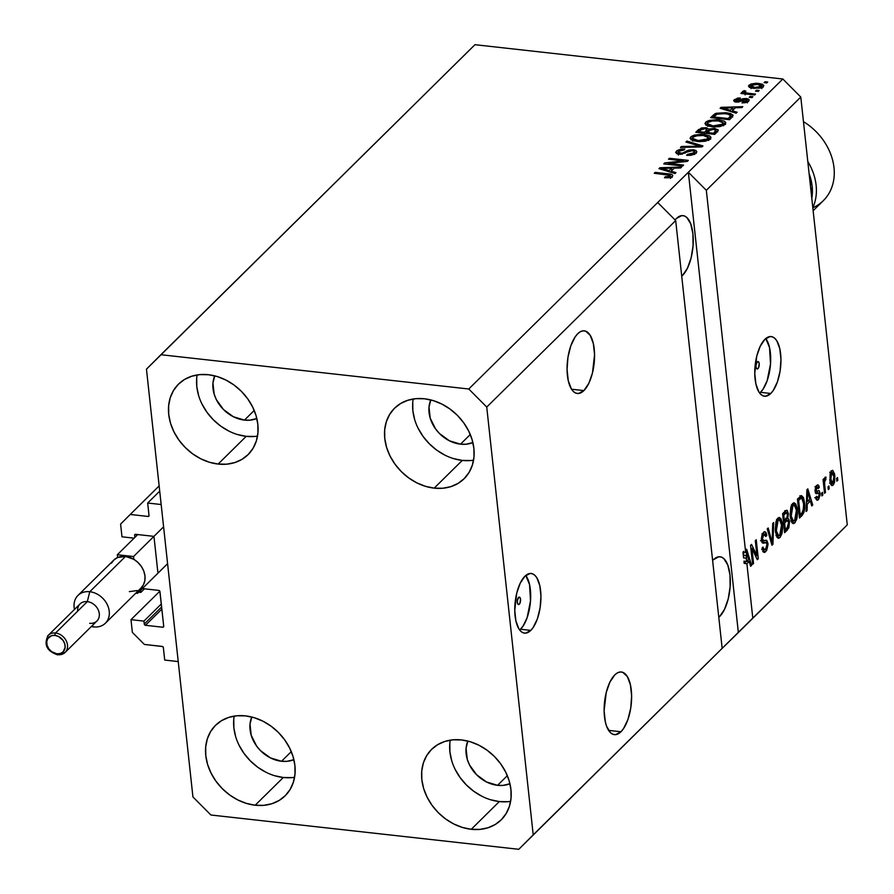 <?xml version="1.0" encoding="UTF-8"?>
<svg xmlns="http://www.w3.org/2000/svg" width="894" height="894" viewBox="0 0 894 894"><rect width="100%" height="100%" fill="white"/><g stroke="black" fill="none" stroke-linecap="round" stroke-linejoin="round"><path stroke-width="1.34" d="M159.713 491.141L147.666 503.031L161.166 504.529L178.23 661.571L164.72 660.074L163.367 647.614L162.596 646.541L144.347 644.429L132.368 632.393L130.982 619.665L143.945 621.118L144.269 624.09L161.624 606.97L144.269 624.09L145.476 625.297L162.753 627.219L163.725 626.269L159.825 591.18L158.752 590.398L142.369 588.565L158.752 590.398A1.196 0.961 45.4 0 1 159.959 591.593L163.714 626.258A1.196 0.961 45.4 0 1 162.753 627.219L163.725 626.269L162.753 627.219L145.476 625.297A1.196 0.961 45.4 0 1 144.269 624.09L143.945 621.118L161.3 603.986L143.945 621.118L130.982 619.665L159.836 591.191L130.982 619.665L132.368 632.393L144.347 644.429L162.172 646.418A1.196 0.961 45.4 0 1 163.367 647.614L164.72 660.074L178.23 661.571L161.166 504.529L147.666 503.031L159.713 491.141M149.019 515.48L147.666 503.031L149.019 515.48A1.196 0.961 45.4 0 1 148.058 516.453L149.019 515.48M159.143 485.923L130.233 514.463L148.058 516.453L130.233 514.463L159.143 485.923M120.601 524.085L130.233 514.463L120.601 524.085L121.986 536.813L120.601 524.085M134.1 538.166L121.986 536.813L134.1 538.166M135.597 534.321L134.625 535.282L134.86 537.417L134.625 535.282A1.196 0.961 45.4 0 1 135.586 534.321L134.625 535.282L135.586 534.321L152.874 536.244L135.586 534.321M157.836 572.104L154.07 537.45L157.836 572.104M144.482 588.811L140.827 592.409L138.715 592.174L140.827 592.409L144.482 588.811M140.604 590.308L140.827 592.409L140.604 590.308M161.859 609.116L145.476 625.297L161.859 609.116M519.302 604.232A3.755 1.598 -83.6 0 1 518.52 604.579A3.755 1.598 -83.6 0 1 517.291 601.573A3.755 1.598 -83.6 0 1 518.565 597.46L519.794 597.337L520.531 599.271L519.883 603.372L518.654 604.579L517.592 603.595L517.313 601.014L518.565 597.46A3.755 1.598 -83.6 0 1 519.347 597.114A3.755 1.598 -83.6 0 1 520.565 600.131A3.755 1.598 -83.6 0 1 519.302 604.232L517.827 604.065L519.302 604.232M519.682 630.024A30.016 12.751 96.4 0 0 520.531 629.253L530.79 630.393A30.016 12.751 -83.6 0 1 524.532 633.142A30.016 12.751 -83.6 0 1 514.754 609.082A30.016 12.751 -83.6 0 1 524.912 576.239L530.019 573.479L532.5 573.803L534.802 575.255L536.836 577.792L539.797 585.671L540.948 596.242L540.099 607.875L537.395 618.827L533.226 627.409L530.79 630.393L525.683 633.153L523.202 632.829L520.9 631.376L518.866 628.84L515.905 620.961L514.754 610.39L516.743 593.08L520.252 583.123L524.912 576.239A30.016 12.751 -83.6 0 1 531.17 573.479A30.016 12.751 -83.6 0 1 540.948 597.55A30.016 12.751 -83.6 0 1 530.79 630.393L520.531 629.253A30.016 12.751 96.4 0 0 530.365 602.601A30.016 12.751 96.4 0 0 525.761 575.468L529.539 584.531L530.511 600.891L527.125 617.687L522.968 626.269L519.682 630.024M757.967 368.641A3.755 1.598 -83.6 0 1 757.184 368.976A3.755 1.598 -83.6 0 1 755.955 365.97A3.755 1.598 -83.6 0 1 757.229 361.869L758.458 361.746L759.196 363.679L758.548 367.78L757.33 368.976L756.257 368.004L755.978 365.411L757.229 361.869A3.755 1.598 -83.6 0 1 758.011 361.522A3.755 1.598 -83.6 0 1 759.229 364.528A3.755 1.598 -83.6 0 1 757.967 368.641L756.492 368.473L757.967 368.641M759.688 393.103A30.016 12.751 96.4 0 0 760.537 392.332L770.796 393.472A30.016 12.751 -83.6 0 1 764.538 396.232A30.016 12.751 -83.6 0 1 754.759 372.161A30.016 12.751 -83.6 0 1 764.918 339.318L770.025 336.557L772.505 336.882L774.807 338.334L776.841 340.871L779.803 348.749L780.954 359.321L780.104 370.954L777.4 381.906L773.232 390.488L770.796 393.472L765.689 396.232L763.208 395.908L760.906 394.455L758.872 391.918L755.911 384.04L754.759 373.468L756.749 356.158L760.258 346.202L764.918 339.318A30.016 12.751 -83.6 0 1 771.176 336.557A30.016 12.751 -83.6 0 1 780.954 360.628A30.016 12.751 -83.6 0 1 770.796 393.472L760.537 392.332A30.016 12.751 96.4 0 0 770.371 365.68A30.016 12.751 96.4 0 0 765.767 338.547L769.544 347.61L770.516 363.97L767.13 380.766L762.973 389.348L759.688 393.103M583.905 390.589A31.513 13.388 -83.6 0 1 577.323 393.483A31.513 13.388 -83.6 0 1 567.053 368.216A31.513 13.388 -83.6 0 1 577.725 333.73L580.396 331.696L583.089 330.836L585.693 331.171L590.241 335.362L593.359 343.642L594.566 354.728L592.476 372.91L588.8 383.37L583.905 390.589L578.541 393.494L575.937 393.148L573.523 391.628L571.378 388.957L568.271 380.688L567.064 369.591L567.947 357.365L570.797 345.877L575.166 336.859L577.725 333.73A31.513 13.388 -83.6 0 1 584.296 330.836A31.513 13.388 -83.6 0 1 594.566 356.114A31.513 13.388 -83.6 0 1 583.905 390.589L571.545 389.214L583.905 390.589M620.961 731.75A31.513 13.388 -83.6 0 1 614.39 734.644A31.513 13.388 -83.6 0 1 604.12 709.378A31.513 13.388 -83.6 0 1 614.781 674.892L617.463 672.858L620.145 671.997L622.749 672.333L627.309 676.523L630.415 684.793L631.622 695.89L630.739 708.115L627.89 719.614L623.52 728.621L620.961 731.75L615.597 734.656L612.993 734.309L610.58 732.778L606.668 726.431L605.327 721.849L604.12 710.752L606.21 692.571L609.887 682.122L614.781 674.892A31.513 13.388 -83.6 0 1 621.364 671.997A31.513 13.388 -83.6 0 1 631.633 697.275A31.513 13.388 -83.6 0 1 620.961 731.75L608.602 730.376L620.961 731.75M682.591 275.363A31.513 13.388 -83.6 0 1 681.72 276.157L682.591 275.363L681.63 275.263L682.591 275.363L687.486 268.144L691.163 257.684L693.073 245.593L692.906 233.703L690.704 223.835L686.804 217.477L684.379 215.946L681.776 215.61L676.412 218.505A31.513 13.388 -83.6 0 1 682.994 215.61A31.513 13.388 -83.6 0 1 693.263 240.888A31.513 13.388 -83.6 0 1 682.591 275.363M675.104 219.958A31.513 13.388 -83.6 0 1 676.412 218.505L675.104 219.958M719.659 616.525A31.513 13.388 -83.6 0 1 718.787 617.318L719.659 616.525L718.687 616.424L719.659 616.525L724.553 609.306L728.23 598.846L730.13 586.755L729.973 574.864L727.772 564.997L723.861 558.638L721.447 557.107L718.843 556.772L713.479 559.666A31.513 13.388 -83.6 0 1 720.061 556.772A31.513 13.388 -83.6 0 1 730.32 582.05A31.513 13.388 -83.6 0 1 719.659 616.525M712.619 560.583A31.513 13.388 -83.6 0 1 713.479 559.666L712.619 560.583M256.835 418.504A31.513 25.267 45.4 0 1 244.453 420.102L254.22 410.458L244.453 420.102L233.368 416.727L223.5 409.541L216.348 399.629L214.158 394.12L212.951 383.023L214.739 375.86A31.513 25.267 45.4 0 0 244.453 420.102L249.929 420.169L256.835 418.504M293.891 759.665A31.513 25.267 45.4 0 1 281.521 761.263L291.288 751.619L281.521 761.263L270.435 757.889L260.556 750.703L256.567 745.998L251.214 735.281L250.018 724.185L251.795 717.022A31.513 25.267 45.4 0 0 281.521 761.263L286.985 761.33L293.891 759.665M509.949 783.725A31.513 25.267 45.4 0 1 497.567 785.323L507.334 775.679L497.567 785.323L486.481 781.948L476.614 774.763L469.462 764.851L467.271 759.341L466.065 748.244L467.853 741.081A31.513 25.267 45.4 0 0 497.567 785.323L503.043 785.39L509.949 783.725M472.881 442.564A31.513 25.267 45.4 0 1 460.511 444.162L470.278 434.518L460.511 444.162L449.425 440.787L439.557 433.601L435.557 428.908L430.215 418.18L429.008 407.094L430.785 399.92A31.513 25.267 45.4 0 0 460.511 444.162L465.975 444.229L472.881 442.564M413.184 399.015A49.528 39.705 -134.6 0 0 462.276 460.41L434.182 488.135A49.528 39.705 45.4 0 1 389.963 455.862A49.528 39.705 45.4 0 1 394.545 408.212A49.528 39.705 45.4 0 1 424.482 398.78L415.878 398.668L407.798 400.288L400.546 403.552L394.388 408.357L389.583 414.514L386.309 421.778L384.677 429.88L384.778 438.496L386.577 447.302L390.019 455.974L394.98 464.154L401.261 471.54L408.614 477.843L416.76 482.838L425.399 486.302L434.182 488.135L442.787 488.247L450.867 486.638L458.13 483.363L464.277 478.558L469.082 472.401L472.356 465.137L473.988 457.046L473.898 448.419L472.088 439.613L468.646 430.953L463.684 422.761L457.415 415.375L450.051 409.072L441.904 404.088L433.266 400.613L424.482 398.78A49.528 39.705 45.4 0 1 468.702 431.064A49.528 39.705 45.4 0 1 464.131 478.703A49.528 39.705 45.4 0 1 434.182 488.135L462.276 460.41A49.528 39.705 -134.6 0 0 473.574 460.186M450.241 740.165A49.528 39.705 -134.6 0 0 499.333 801.572L471.25 829.297A49.528 39.705 45.4 0 1 427.03 797.012A49.528 39.705 45.4 0 1 431.601 749.373A49.528 39.705 45.4 0 1 461.539 739.941L452.945 739.83L444.854 741.439L437.602 744.713L431.456 749.518L426.65 755.676L423.365 762.94L421.744 771.03L421.834 779.657L423.633 788.463L427.086 797.135L432.037 805.315L438.317 812.702L445.67 819.005L453.828 823.989L462.466 827.464L471.25 829.297L479.843 829.409L487.934 827.788L495.187 824.525L501.333 819.72L506.138 813.562L509.424 806.299L511.044 798.208L510.955 789.581L509.155 780.775L505.702 772.103L500.752 763.923L494.471 756.536L487.118 750.234L478.961 745.238L470.333 741.774L461.539 739.941A49.528 39.705 45.4 0 1 505.758 772.226A49.528 39.705 45.4 0 1 501.188 819.865A49.528 39.705 45.4 0 1 471.25 829.297L499.333 801.572A49.528 39.705 -134.6 0 0 510.63 801.348M234.194 716.105A49.528 39.705 -134.6 0 0 283.286 777.501L255.192 805.226A49.528 39.705 45.4 0 1 210.973 772.952A49.528 39.705 45.4 0 1 215.555 725.302A49.528 39.705 45.4 0 1 245.492 715.882L236.888 715.77L228.808 717.379L221.556 720.653L215.398 725.459L210.593 731.605L207.319 738.869L205.687 746.971L205.788 755.586L207.587 764.404L211.029 773.064L215.99 781.244L222.271 788.631L229.624 794.945L237.77 799.929L246.409 803.404L255.192 805.226L263.797 805.338L271.877 803.728L279.14 800.454L285.287 795.649L290.092 789.503L293.366 782.239L294.998 774.137L294.908 765.521L293.098 756.704L289.656 748.043L284.694 739.863L278.425 732.477L271.061 726.163L262.914 721.179L254.276 717.703L245.492 715.882A49.528 39.705 45.4 0 1 289.712 748.155A49.528 39.705 45.4 0 1 285.141 795.805A49.528 39.705 45.4 0 1 255.192 805.226L283.286 777.501A49.528 39.705 -134.6 0 0 294.584 777.277M197.127 374.944A49.528 39.705 -134.6 0 0 246.219 436.339L218.136 464.064A49.528 39.705 45.4 0 1 173.917 431.791A49.528 39.705 45.4 0 1 178.487 384.152A49.528 39.705 45.4 0 1 208.425 374.72L199.831 374.608L191.741 376.218L184.488 379.492L178.342 384.297L173.537 390.443L170.251 397.707L168.631 405.809L168.72 414.425L170.519 423.242L173.972 431.903L178.923 440.083L185.203 447.469L192.556 453.783L200.714 458.767L209.352 462.243L218.136 464.064L226.73 464.176L234.82 462.567L242.073 459.292L248.219 454.498L253.024 448.341L256.31 441.077L257.93 432.975L257.841 424.359L256.042 415.542L252.589 406.882L247.638 398.702L241.358 391.315L234.005 385.001L225.847 380.017L217.22 376.542L208.425 374.72A49.528 39.705 45.4 0 1 252.644 406.993A49.528 39.705 45.4 0 1 248.074 454.644A49.528 39.705 45.4 0 1 218.136 464.064L246.219 436.339A49.528 39.705 -134.6 0 0 257.517 436.116M722.162 648.351L675.685 220.55L486.738 407.061L533.215 834.862L722.162 648.351L518.777 849.3L722.162 648.351L675.685 220.55L657.716 202.491L468.769 389.002L486.738 407.061L675.685 220.55L657.716 202.491L782.82 78.996L474.949 44.7L160.898 354.717L468.769 389.002L688.358 172.251L706.327 190.299L745.663 552.414L745.741 550.112L746.646 549.218L751.563 565.354L750.602 566.304L749.206 561.421L746.892 563.701L752.793 618.1L847.266 524.845L800.789 97.044L706.327 190.299L800.789 97.044L782.82 78.996L688.358 172.251L706.327 190.299L745.663 552.414L742.959 552.112L743.584 557.901L743.707 551.341L743.584 557.901L746.289 558.191L746.389 555.643L743.685 555.342L746.389 555.643L746.412 551.643L745.685 551.564L746.412 551.643L748.658 559.51L746.646 561.488L743.942 561.186L744.188 563.399L746.892 563.701L749.206 561.421L750.602 566.304L751.563 565.354L746.646 549.218L745.741 550.112L745.663 552.414L742.959 552.112L743.584 557.901L746.289 558.191L746.646 561.488L748.658 559.51L746.412 551.643L746.646 561.488L743.942 561.186L744.188 563.399L746.177 561.432L744.188 563.399L746.892 563.701L752.793 618.1L518.777 849.3L210.906 815.004L192.936 796.956L146.46 369.155L474.949 44.7L782.82 78.996L800.789 97.044L847.266 524.845L738.355 632.539L832.828 539.283L738.355 632.539L688.358 172.251L738.355 632.539L722.162 648.351M751.899 548.324L753.541 563.41L752.603 564.326L750.547 545.374L751.541 544.401L756.95 555.777L755.307 540.669L756.235 539.752L758.291 558.716L757.296 559.689L751.899 548.324L757.296 559.689L758.291 558.716L756.235 539.752L755.307 540.669L756.95 555.777L751.541 544.401L750.547 545.374L752.603 564.326L753.541 563.41L752.491 563.287L753.541 563.41L751.899 548.324L750.859 548.201L751.899 548.324M763.711 534.556L762.146 534.377L763.711 534.556L765.901 536.478L766.806 535.316L765.622 535.193L766.806 535.316L764.951 531.639L763.442 532.366L761.42 540.121L763.051 543.217L764.392 542.949L762.236 542.714L766.035 542.524L767.018 544.334L765.555 549.363L764.437 549.888L762.94 547.039L762.034 548.201L764.124 552.436L765.722 551.654L767.935 543.362L766.773 543.228L767.935 543.362L768.013 544.547L766.75 550.291L765.119 552.146L763.822 552.358L762.034 548.201L762.94 547.039L763.901 549.654L765.353 549.542L766.739 547.34L767.018 544.334L766.326 542.624L763.197 543.228L762.124 542.557L761.342 539.026L762.079 534.534L763.99 531.919L766.024 532.489L766.806 535.316L765.901 536.478L765.108 534.243L763.711 534.556L762.604 536.422L762.414 539.752L763.219 541.049L766.728 540.356L767.935 543.362L766.069 540.188L762.85 540.881L762.347 539.25L763.711 534.556L764.705 534.053L762.001 533.752M773.679 522.532L772.93 544.267L771.969 545.217L767.231 528.902L768.192 527.963L772.159 542.58L772.718 523.493L773.679 522.532L772.718 523.493L772.159 542.58L768.192 527.963L767.231 528.902L771.969 545.217L772.93 544.267L771.645 544.122L772.93 544.267L773.679 522.532M779.97 537.596L778.383 538.3L777.009 537.216L775.243 529.829L775.992 521.671L777.456 518.598L779.099 517.447L780.931 518.643L782.228 522.711L782.641 528.153L781.904 533.819L779.97 537.596L782.284 532.098L782.451 524.398L779.4 517.447L777.858 518.14L775.4 531.617L777.009 537.216L778.417 538.311L779.97 537.596L777.266 537.294L779.97 537.596M794.822 522.923L793.246 523.638L791.861 522.554L790.095 515.168L790.844 507.01L792.308 503.925L793.95 502.774L795.783 503.97L797.079 508.049L797.493 513.491L796.755 519.157L794.822 522.923L797.135 517.436L797.303 509.725L794.252 502.774L792.71 503.478L790.251 516.944L791.861 522.554L793.28 523.649L794.822 522.923L792.118 522.621L794.822 522.923M807.237 504.127L807.081 510.552L806.109 511.513L806.902 489.744L807.807 488.85L812.724 504.976L811.763 505.937L810.366 501.042L807.237 504.127L810.366 501.042L811.763 505.937L812.724 504.976L807.807 488.85L806.902 489.744L806.109 511.513L807.081 510.552L806.153 510.452L807.081 510.552L807.237 504.127L806.388 504.026L807.237 504.127M837.499 477.53L837.79 480.234L836.862 481.151L836.572 478.446L837.499 477.53L836.572 478.446L836.862 481.151L837.79 480.234L836.75 480.123L837.79 480.234L837.499 477.53M834.828 475.373L834.583 482.134L833.42 484.794L831.923 485.621L830.012 481.665L830.124 473.786L831.275 471.172L832.75 470.345L834.661 474.178L832.672 470.333L831.565 470.847L829.844 480.447L832.012 485.632L833.119 485.118L831.007 484.883L833.119 485.118L834.828 475.373L833.756 475.262L834.828 475.373M828.917 486.001L829.207 488.716L828.28 489.633L827.978 486.917L828.917 486.001L827.978 486.917L828.28 489.633L829.207 488.716L828.168 488.593L829.207 488.716L828.917 486.001M824.715 485.23L825.497 492.382L824.559 493.298L823.061 479.508L824 478.592L824.234 480.793L824.693 477.899L825.788 477.038L825.888 479.452L824.614 481.553L824.715 485.23L824.57 482.257L826.022 477.139L825.061 477.262L824.234 480.793L824 478.592L823.061 479.508L824.559 493.298L825.497 492.382L824.447 492.259L825.497 492.382L824.715 485.23L823.676 485.118L824.715 485.23M822.525 492.303L822.826 495.008L821.899 495.924L821.597 493.22L822.525 492.303L821.597 493.22L821.899 495.924L822.826 495.008L821.787 494.896L822.826 495.008L822.525 492.303M816.96 491.052L817.339 492.806L820.044 493.108L820.1 495.03L818.546 499.489L817.25 500.305L816.2 499.388L815.641 497.477L816.535 496.315L817.15 497.902L817.921 497.902L819.183 494.773L818.748 493.287L816.177 493.678L815.406 492.773L815.082 489.688L815.999 486.459L817.541 484.939L818.658 485.353L819.284 487.331L818.39 488.493L817.865 487.174L816.993 487.42L816.043 490.471L816.513 491.119L819.15 490.661L820.044 493.108L818.949 490.594L816.423 491.108L816.01 490.247L817.641 487.085L814.937 486.783M804.488 502.506L803.929 512.474L799.493 518.039L797.437 499.087L801.415 495.544L803.505 497.656L804.488 502.506L801.415 495.544L797.437 499.087L799.493 518.039L802.13 515.436L799.426 515.134L802.13 515.436C804.477 512.273 805.259 507.96 804.488 502.506L803.438 502.383L804.488 502.506M789.491 521.75L788.888 527.773L784.641 532.701L782.585 513.748L785.826 510.597L787.234 510.463L788.374 513.961L787.759 518.319L788.91 519.28L789.491 521.75L787.759 518.319L788.318 513.357L786.754 510.239L782.585 513.748L784.641 532.701L787.39 529.986L784.351 530.03L787.39 529.986L789.491 521.75L788.374 521.627L789.491 521.75M668.533 163.412L683.586 165.088L682.658 166.005L663.75 163.904L664.745 162.92L683.575 160.875L668.511 159.199L669.438 158.283L688.346 160.395L687.352 161.367L668.533 163.412L687.352 161.367L688.346 160.395L669.438 158.283L668.511 159.199L683.575 160.875L664.745 162.92L663.75 163.904L682.658 166.005L683.586 165.088L668.533 163.412L668.645 164.44L668.533 163.412M693.297 149.723L696.057 150.538L696.627 152.304L694.414 154.226L690.693 155.31L686.614 155.355L687.296 154.405L693.375 153.198L694.426 151.667L693.096 150.751L689.833 150.851L681.139 154.304L677.529 153.98L675.719 152.628L677.049 150.594L680.893 149.142L684.826 149.03L684.134 149.98L680.926 150.17L678.669 151.332L678.188 152.583L680.513 153.388L682.994 153.008L688.715 150.091L693.297 149.723L687.408 150.583L682.2 153.265L678.121 152.36L678.669 151.332L684.134 149.98L684.826 149.03L676.434 151.12L675.708 152.539L679.015 154.249L692.425 150.65L694.426 151.723L693.856 152.785L687.296 154.405L686.614 155.355L695.99 153.12L696.795 151.555L693.297 149.723L693.42 150.84L693.297 149.723M686.883 141.062L702.975 145.945L702.014 146.895L680.435 147.432L681.396 146.482L700.237 146.225L685.921 142.012L686.883 141.062L685.921 142.012L700.237 146.225L681.396 146.482L680.435 147.432L702.014 146.895L702.975 145.945L686.883 141.062L687.028 142.347L686.883 141.062M710.238 139.051L705.522 141.163L699.007 141.632L692.504 140.526L690.112 138.134L691.297 136.491L694.169 135.128L701.432 134.29L709.456 135.821L710.987 137.497L710.238 139.051L710.976 137.497L709.97 136.134L704.092 134.48L690.839 136.883L690.112 138.447L697.242 141.498L704.628 141.319L710.238 139.051M725.09 124.389L720.374 126.49L713.859 126.97L707.355 125.864L704.964 123.473L706.159 121.83L709.02 120.466L717.2 119.662L724.319 121.159L725.839 122.836L725.09 124.389L725.839 122.836L724.833 121.472L718.955 119.818L705.701 122.221L704.964 123.785L712.105 126.825L719.491 126.657L725.09 124.389M732.264 110.834L737.125 112.231L736.164 113.192L720.106 108.263L721.011 107.369L742.78 106.665L741.808 107.615L735.382 107.749L732.264 110.834L735.382 107.749L741.808 107.615L742.78 106.665L721.011 107.369L720.106 108.263L736.164 113.192L737.125 112.231L732.264 110.834L732.387 112.029L732.264 110.834M765.029 81.723L767.722 82.025L766.795 82.941L764.102 82.639L765.029 81.723L764.102 82.639L766.795 82.941L767.722 82.025L765.029 81.723L765.141 82.762L765.029 81.723M758.503 83.421L762.459 84.271L763.8 85.5L762.94 86.986L760.313 88.115L752.435 88.204L748.513 86.293L750.748 84.081L755.955 83.265L758.503 83.421L749.027 85.109L748.501 86.226L753.653 88.361L763.275 86.696L763.811 85.578L758.503 83.421L758.615 84.472L758.503 83.421M756.436 90.205L759.14 90.506L758.213 91.423L755.508 91.121L756.436 90.205L755.508 91.121L758.213 91.423L759.14 90.506L756.436 90.205L756.548 91.233L756.436 90.205M742.646 91.411L744.099 93.803L743.987 92.775L741.796 92.529L741.908 93.557L741.796 92.529L740.869 93.445L754.614 94.976L755.542 94.06L748.412 93.267L748.524 94.295L748.412 93.267L755.542 94.06L754.614 94.976L740.869 93.445L741.796 92.529L743.987 92.775L742.489 91.624L744.255 90.629L745.875 91.199L744.903 91.914L745.205 92.574L748.412 93.267L745.775 92.786L744.993 91.791L745.875 91.199L744.255 90.629L742.467 91.791M750.167 96.396L752.871 96.697L751.943 97.614L749.239 97.312L750.167 96.396L749.239 97.312L751.943 97.614L752.871 96.697L750.167 96.396L750.278 97.424L750.167 96.396M746.356 98.519L748.602 99.145L749.183 100.318L747.831 101.782L745.093 102.732L741.964 102.877L742.646 101.927L746.702 100.899L747.026 100.016L745.998 99.502L738.053 102.106L734.712 101.782L733.762 100.419L737.651 98.094L740.366 97.982L739.684 98.921L736.321 99.815L735.874 100.609L737.192 101.178L742.791 98.742L746.356 98.519L736.835 101.156L736.321 99.815L739.684 98.921L740.366 97.982L734.32 99.636L733.706 100.821L736.187 102.106L745.775 99.469L746.702 100.899L742.646 101.927L741.964 102.877L748.602 101.178L749.217 99.949L746.356 98.519L746.479 99.625L746.356 98.519M726.029 112.7L730.677 113.616L733.046 115.17L729.549 119.718L710.641 117.617L716.083 113.27L726.029 112.7L714.932 113.761L710.641 117.617L729.549 119.718L733.102 115.393L726.029 112.7L726.14 113.75L726.029 112.7M714.597 128.378L718.34 130.043L714.686 134.379L695.789 132.278L701.477 127.943L706.327 127.73L708.73 129.082L714.597 128.378L708.73 129.082L705.757 127.652L698.56 129.541L695.789 132.278L714.686 134.379L718.34 130.088L714.597 128.378L714.708 129.474L714.597 128.378M671.092 171.212L675.965 172.609L674.992 173.57L658.945 168.642L659.85 167.748L681.608 167.033L680.647 167.983L674.221 168.128L671.092 171.212L674.221 168.128L680.647 167.983L681.608 167.033L659.85 167.748L658.945 168.642L674.992 173.57L675.965 172.609L671.092 171.212L671.226 172.408L671.092 171.212M672.299 176.498C673.182 174.922 671.752 174.028 667.997 173.805L668.109 174.844L667.997 173.805L655.168 172.374L655.28 173.414L655.168 172.374L654.24 173.291L669.628 175.146L670.276 177.582L670.131 176.219L665.158 176.8L665.27 177.828L665.158 176.8L664.477 177.75L669.561 177.727L672.299 176.498L669.237 177.783L664.477 177.75L665.158 176.8L669.483 176.621L670.075 175.336L654.24 173.291L655.168 172.374L670.88 174.285L672.511 175L672.299 176.498L672.791 175.503M832.828 539.283L847.266 524.845L832.828 539.283M146.46 369.155L160.898 354.717L468.769 389.002L486.738 407.061L533.215 834.862L518.777 849.3L210.906 815.004L192.936 796.956L146.46 369.155M749.261 87.243L749.027 85.109L749.261 87.243M749.72 87.489L750.792 86.886M761.688 86.629L762.884 87.031M763.174 87.176L761.219 86.517M751.038 86.785L749.653 87.534M754.581 87.444L750.971 85.355L757.71 84.36L761.33 86.45L761.476 87.757L761.33 86.45L754.581 87.444L754.692 88.461L754.581 87.444L759.174 87.377L761.599 85.846L758.548 84.461L753.117 84.427L750.759 86.148L754.581 87.444M750.994 88.662L750.971 85.355M761.9 88.573L761.33 86.45M744.065 93.501L744.255 90.629L744.981 93.49L744.065 93.501M745.127 94.865L744.993 91.791M745.898 94.004L745.775 92.786L745.898 94.004M742.758 102.888L742.646 101.927L742.758 102.888M746.848 102.274L746.702 100.899L746.848 102.274M747.373 102.888L747.082 100.184L746.702 100.899M734.544 101.715L734.32 99.636L734.544 101.715M735.125 101.916L735.963 101.424M736.835 101.156L736.321 99.815M738.388 102.061L738.276 100.988L738.388 102.061M740.266 101.558L740.098 100.05L740.266 101.558M747.205 101.301L748.189 101.536M748.289 101.57L747.105 101.279M736.287 101.268L735.058 101.961M721.145 108.587L721.011 107.369L721.145 108.587M730.353 110.286L725.693 108.844L725.816 110.018L725.693 108.844L722.531 108.04L722.643 109.046L722.531 108.04L732.868 107.816L733.102 110.007L732.868 107.816L730.353 110.286L730.476 111.448L730.353 110.286L732.868 107.816L722.531 108.04L730.353 110.286M714.239 117.136L713.367 117.919L713.155 115.125L713.837 117.472M715.133 115.605L714.932 113.761L715.133 115.605M730.767 116.254L732.365 116.924M732.678 117.125L730.286 116.119M730.689 115.561L728.264 118.556L728.375 119.595L728.264 118.556L713.781 116.946L716.988 114.186L725.068 113.616L729.336 114.477L730.689 115.561L730.968 118.466M713.781 116.946L713.893 117.974L713.781 116.946L728.264 118.556L729.862 116.98L730.096 119.181L729.862 116.98L730.689 115.583L727.336 113.951L720.497 113.449L716.72 114.32L713.781 116.946M705.847 125.082L705.701 122.221L705.992 124.925L707.389 123.942M719.067 120.869L718.955 119.818L719.067 120.869M723.447 123.372L725.123 124.177L724.833 121.472L725.213 124.244M725.515 124.489L722.598 123.115M707.657 123.808L705.802 125.138M713.066 125.92L707.355 123.651L707.914 122.456L713.3 120.634L717.96 120.724L723.414 123.003L723.045 125.696L722.877 124.143L713.066 125.92L713.166 126.926L713.066 125.92L721.089 125.216L723.391 122.903L719.245 120.891L710.875 121.025L707.914 122.456L707.489 124.042L713.066 125.92M699.097 132.021L698.516 132.58L698.56 129.541L698.974 132.122M705.88 128.714L705.757 127.652L705.88 128.714M706.059 130.356L709.02 131.787M708.875 130.446L708.73 129.082L708.495 130.792L713.68 129.295L715.915 130.49L716.172 132.915L715.915 130.49L715.491 133.597L715.245 131.407L713.412 133.217L706.774 132.48L706.886 133.519L706.774 132.48L708.495 130.792L706.774 132.48L713.412 133.217L713.524 134.256L715.625 129.865L712.093 129.261L708.864 130.446M716.016 131.262L717.435 131.675M717.77 131.843L715.982 131.25M708.707 131.284L706.629 130.435M704.573 132.234L698.918 131.608L699.03 132.636L698.918 131.608L700.438 130.111L705.142 128.602L706.942 129.697L707.199 132.066L706.942 129.697L706.204 130.625L706.506 133.329L706.204 130.625L704.573 132.234L704.684 133.273L704.573 132.234L706.942 129.697L705.947 128.736L702.159 128.87L698.918 131.608L704.573 132.234M707.266 132.167L706.942 129.697M716.206 133.016L715.915 130.49M690.995 139.743L690.839 136.883L691.14 139.598L692.526 138.615M704.215 135.53L704.092 134.48L704.215 135.53M708.596 138.034L710.272 138.838L709.97 136.134L710.361 138.916M710.663 139.151L707.746 137.777M692.805 138.469L690.95 139.799M692.884 140.47L693.353 139.833M698.203 140.581L692.504 138.313L693.062 137.128L698.449 135.296L703.109 135.385L708.551 137.665L708.182 140.358L708.014 138.816L698.203 140.581L698.315 141.587L698.203 140.581L706.238 139.877L708.54 137.564L707.109 136.257L703.757 135.463L695.275 135.91L693.062 137.128L692.626 138.704L698.203 140.581M681.496 147.398L681.396 146.482L681.496 147.398M696.985 147.018L696.895 146.247L696.985 147.018M700.315 146.94L700.237 146.225L700.315 146.94M687.408 155.422L687.296 154.405L687.408 155.422M694.035 154.416L693.856 152.785L694.035 154.416M676.702 153.679L676.434 151.12L676.702 153.679M680.099 154.327L679.988 153.343L680.099 154.327M682.301 154.159L682.2 153.265L682.301 154.159M685.016 153.31L684.882 152.002L685.016 153.31M687.553 151.913L687.408 150.583L687.553 151.913M694.515 152.572L696.035 153.064M696.348 153.254L694.146 152.505M664.857 164.027L664.745 162.92L664.857 164.027M683.675 161.769L683.575 160.875L683.675 161.769M669.55 159.322L669.438 158.283L669.55 159.322M659.984 168.966L659.85 167.748L659.984 168.966M669.193 170.665L664.533 169.223L664.655 170.396L664.533 169.223L661.37 168.418L661.482 169.424L661.37 168.418L671.707 168.184L671.942 170.374L671.707 168.184L669.193 170.665L669.315 171.827L669.193 170.665L671.707 168.184L661.37 168.418L669.193 170.665M669.628 175.146L670.131 176.219M670.478 176.833L671.517 177.079M672.199 177.325L670.388 176.822M831.241 471.216L831.677 472.457M831.386 483.33L830.749 484.436M830.716 484.492L831.498 483.073M831.744 472.736L831.062 470.892M831.755 472.837L830.649 477.765L832.113 483.375L833.13 482.894L833.912 480.603L833.666 474.77L832.94 472.881L831.755 472.837L833.912 476.424L832.929 483.129L830.772 479.519L829.755 479.407L830.772 479.519L831.755 472.837L830.459 472.691L832.415 472.546L829.71 472.244M832.929 483.129L829.576 483.118M823.195 480.681L824.234 480.793L823.195 480.681M826.022 477.139L825.061 477.262M824.38 479.285L825.888 479.452L824.38 479.285M824.335 479.732L825.229 479.821L824.335 479.732M823.352 482.112L824.57 482.257L823.352 482.112M816.993 487.42L815.607 487.264L818.39 488.493L819.284 487.331L817.842 487.163L819.284 487.331L817.965 484.894L816.747 485.476L815.116 491.443L816.356 493.723L817.842 493.421L815.596 493.175L818.803 493.32L819.15 494.36L818.178 497.69L816.535 496.315L815.641 497.477L817.15 500.305L818.334 499.724L816.244 499.489L818.334 499.724L820.044 493.108L817.373 493.119M818.178 497.69L814.758 497.746M818.412 493.276L816.11 493.019M817.842 493.421L818.803 493.32M816.334 485.945L816.58 486.962M815.06 490.147L816.01 490.247L815.06 490.147M815.071 490.951L816.49 491.119M817.552 490.862L816.423 491.108M817.384 493.264L816.781 490.717M816.591 487.029L816.222 485.598M815.395 493.041L815.987 492.963M808.679 500.26L808.869 500.875L808.679 500.26M811.45 504.842L812.724 504.976L811.45 504.842M808.131 500.796L810.366 501.042L808.131 500.796M807.304 501.612L807.55 495.265L806.712 495.164L807.55 495.265L807.573 491.264L806.857 491.186L807.573 491.264L809.819 499.131L807.304 501.612L806.477 501.512L807.304 501.612L809.819 499.131L807.573 491.264L807.304 501.612M800.309 496.271L800.99 497.902M800.812 497.377L799.906 495.712M800.8 497.355L800.398 496.427M801.482 497.969L798.61 500.383L800.186 514.91L798.61 500.383L797.56 500.271L798.61 500.383L800.175 498.841L797.94 498.584L800.175 498.841L801.594 497.969L803.561 503.389L803.706 508.373L801.773 513.335L800.186 514.91L799.147 514.788L800.186 514.91L803.08 511.457L803.672 504.585L802.309 498.506L798.979 497.69M792.855 503.344L793.749 505.144M796.252 509.614L797.303 509.725L796.252 509.614M796.152 517.324L797.135 517.436L796.152 517.324M793.157 521.202L791.995 522.733M791.928 522.8L793.526 520.42M793.861 505.479L792.833 503.3M791.682 504.965L792.319 505.468M791.19 516.062L792.967 505.68L791.391 505.512L794.084 505.188L795.515 506.686L796.375 510.586L794.576 520.721L793.459 521.236L791.19 516.062L790.162 515.95L791.19 516.062L792.308 520.342L793.358 521.213L794.878 520.375L796.085 517.592L796.308 510.038L794.386 505.266L792.967 505.68L791.603 508.194L791.19 516.062M785.189 511.178L785.558 512.564M787.111 513.223L788.318 513.357L787.111 513.223M786.776 518.207L787.759 518.319L786.899 518.006L784.362 520.71L783.747 515.056L782.708 514.933L783.747 515.056L785.267 513.547L783.032 513.301L785.267 513.547L786.564 512.675L787.424 514.586L786.899 518.006L787.469 515.022L786.619 512.687L783.747 515.056L784.362 520.71L783.323 520.599L784.362 520.71L786.798 518.185M786.184 518.911L786.631 520.386M786.698 520.755L785.692 518.229M785.558 512.575L784.91 510.63M783.915 520.666L786.318 521.236L787.536 520.487L788.564 522.688L787.167 527.751L785.323 529.572L784.284 529.46L785.323 529.572L784.608 522.923L786.318 521.236L783.39 521.168L783.971 520.61M784.697 520.196L785.345 520.554M783.915 512.385L784.619 513.614M784.608 522.923L783.569 522.811L784.608 522.923L785.323 529.572L788.139 526.432L788.564 522.688L787.39 520.498L784.608 522.923M778.004 518.006L778.897 519.816M781.39 524.275L782.451 524.398L781.39 524.275M781.3 531.986L782.284 532.098L781.3 531.986M778.305 535.864L777.143 537.406M777.065 537.462L778.674 535.081M778.998 520.14L777.981 517.972M776.83 519.626L777.456 520.129M776.327 530.723L778.104 520.353L776.528 520.174L779.233 519.85L780.663 521.347L781.512 525.247L779.713 535.383L778.607 535.897L776.327 530.723L775.299 530.611L776.327 530.723L777.445 535.003L778.506 535.875L780.026 535.037L781.233 532.265L781.457 524.711L779.534 519.928L778.104 520.353L776.741 522.856L776.327 530.723M770.404 539.82L771.466 539.942L770.404 539.82M771.164 542.468L772.159 542.58L771.164 542.468M764.124 549.855L763.018 551.352L765.722 551.654L762.917 551.453M766.035 542.524L762.09 542.502M761.342 539.138L762.347 539.25L761.342 539.138M761.498 540.736L762.85 540.881L761.498 540.736M760.515 540.747L762.85 540.881M761.71 540.445L763.364 539.887M762.716 551.62L764.493 549.05M762.906 534.858L763.074 535.484M761.956 542.546L762.873 542.267M755.363 555.61L756.95 555.777L755.363 555.61M756.749 558.538L758.291 558.716L756.749 558.538M747.518 560.627L747.708 561.253L747.518 560.627M750.289 565.209L751.563 565.354L750.289 565.209M746.971 561.175L749.206 561.421L746.971 561.175M237.435 434.518L246.219 436.339L254.824 436.451M196.714 378.084L196.803 386.711L198.613 395.517M202.055 404.177L207.017 412.357L213.286 419.744L220.65 426.058L228.797 431.042M274.492 775.679L283.286 777.501L291.88 777.612M233.781 719.245L233.87 727.861L235.67 736.678M239.123 745.339L244.073 753.519L250.354 760.906L257.707 767.22L265.864 772.204M490.549 799.739L499.333 801.572L507.937 801.683M449.827 743.305L449.917 751.932L451.727 760.738M455.169 769.41L460.131 777.59L466.4 784.977L473.764 791.279L481.911 796.275M453.481 458.588L462.276 460.41L470.87 460.522M412.771 402.155L412.86 410.771L414.66 419.577M418.113 428.248L423.063 436.428L429.343 443.815L436.697 450.118L444.854 455.113M807.796 161.49A54.031 43.314 45.4 0 1 812.814 207.721A54.031 43.314 -134.6 0 0 807.796 161.49M813.138 210.705L823.34 200.647A54.031 43.314 -134.6 0 0 803.471 121.662A54.031 43.314 45.4 0 1 833.99 167.603A54.031 43.314 45.4 0 1 812.825 207.788M809.115 173.671L812.143 186.209L811.797 198.379A51.025 40.912 45.4 0 0 809.115 173.671M77.677 611.161A12.002 9.622 45.4 0 1 87.31 601.64A12.002 9.622 -134.6 0 0 80.058 603.931L48.265 635.31A12.002 9.622 45.4 0 1 55.529 633.019A12.002 9.622 45.4 0 1 66.245 640.842A12.002 9.622 45.4 0 1 65.139 652.396A12.002 9.622 45.4 0 1 57.875 654.687A1.799 0.76 -83.6 0 1 57.495 654.844A1.799 0.76 -83.6 0 1 56.937 653.816A10.203 8.18 45.4 0 1 46.756 643.591A10.203 8.18 45.4 0 1 54.936 635.399A1.799 0.76 -83.6 0 1 55.529 633.019A12.002 9.622 -134.6 0 0 47.416 636.293M48.265 635.31C43.515 644.44 46.6 650.944 57.507 654.844A1.799 0.76 96.4 0 0 57.875 654.687A12.002 9.622 -134.6 0 0 65.977 651.402A12.002 9.622 -134.6 0 0 65.877 640.149A12.002 9.622 -134.6 0 0 55.529 633.019A1.799 0.76 96.4 0 0 54.936 635.399A10.203 8.18 45.4 0 1 65.117 645.636A10.203 8.18 45.4 0 1 56.937 653.816L60.367 653.503L63.139 651.838L65.139 647.412L64.748 643.814L63.016 640.339L58.523 636.494L54.936 635.399L51.494 635.712L47.74 638.64L46.734 641.814L47.125 645.401L48.857 648.876L51.662 651.692L56.937 653.816A1.799 0.76 96.4 0 0 57.495 654.844L65.139 652.396L96.921 621.017A12.002 9.622 -134.6 0 0 98.027 609.462A12.002 9.622 -134.6 0 0 87.31 601.64L55.529 633.019L87.31 601.64L89.769 591.727A19.512 15.645 45.4 0 1 107.191 604.433A19.512 15.645 45.4 0 1 105.391 623.207A19.512 15.645 45.4 0 1 93.591 626.918L92.216 625.655L93.591 626.918A19.512 15.645 45.4 0 1 91.344 626.526A19.512 15.645 -134.6 0 0 93.591 626.918A19.512 15.645 -134.6 0 0 109.236 611.272A19.512 15.645 -134.6 0 0 89.769 591.727A19.512 15.645 -134.6 0 0 74.47 609.44A19.512 15.645 45.4 0 1 77.968 595.438A19.512 15.645 45.4 0 1 89.769 591.727L125.518 556.437A19.512 15.645 -134.6 0 0 117.628 557.521A19.512 15.645 -134.6 0 0 113.717 560.147L77.968 595.438M135.821 593.158L137.531 593.348L137.341 591.66L137.531 593.348L167.591 563.678L137.531 593.348L135.821 593.158M137.218 590.554L129.339 591.638M163.591 526.845L133.53 556.526L117.326 554.727L137.754 534.556L117.326 554.727L117.628 557.521L125.518 556.437L133.832 559.331L133.53 556.526L163.591 526.845M140.816 588.218L143.42 584.844L144.85 580.664L144.984 575.993L143.811 571.177L141.442 566.572L138.022 562.527L133.832 559.331L133.53 556.526L117.326 554.727L117.628 557.521L114.03 559.856L111.426 563.231M105.391 623.207L141.129 587.917A19.512 15.645 -134.6 0 0 133.832 559.331A19.512 15.645 -134.6 0 0 125.518 556.437L89.769 591.727L87.31 601.64A12.002 9.622 45.4 0 1 99.29 613.675A12.002 9.622 45.4 0 1 89.668 623.308M735.874 100.597L736.03 102.084M707.355 123.651L707.646 126.356M723.414 123.003L723.704 125.708M692.504 138.313L692.794 141.029M708.551 137.665L708.853 140.369M694.426 151.723L694.727 154.427M678.121 152.36L678.412 155.075M670.355 175.738L670.645 178.454M818.647 493.264L815.943 492.963M794.084 505.188L791.391 504.887M793.459 521.236L790.765 520.934M786.564 512.675L783.859 512.374M787.536 520.487L784.831 520.185M779.233 519.85L776.528 519.548M778.607 535.897L775.903 535.595M764.437 549.888L761.733 549.587"/></g></svg>
